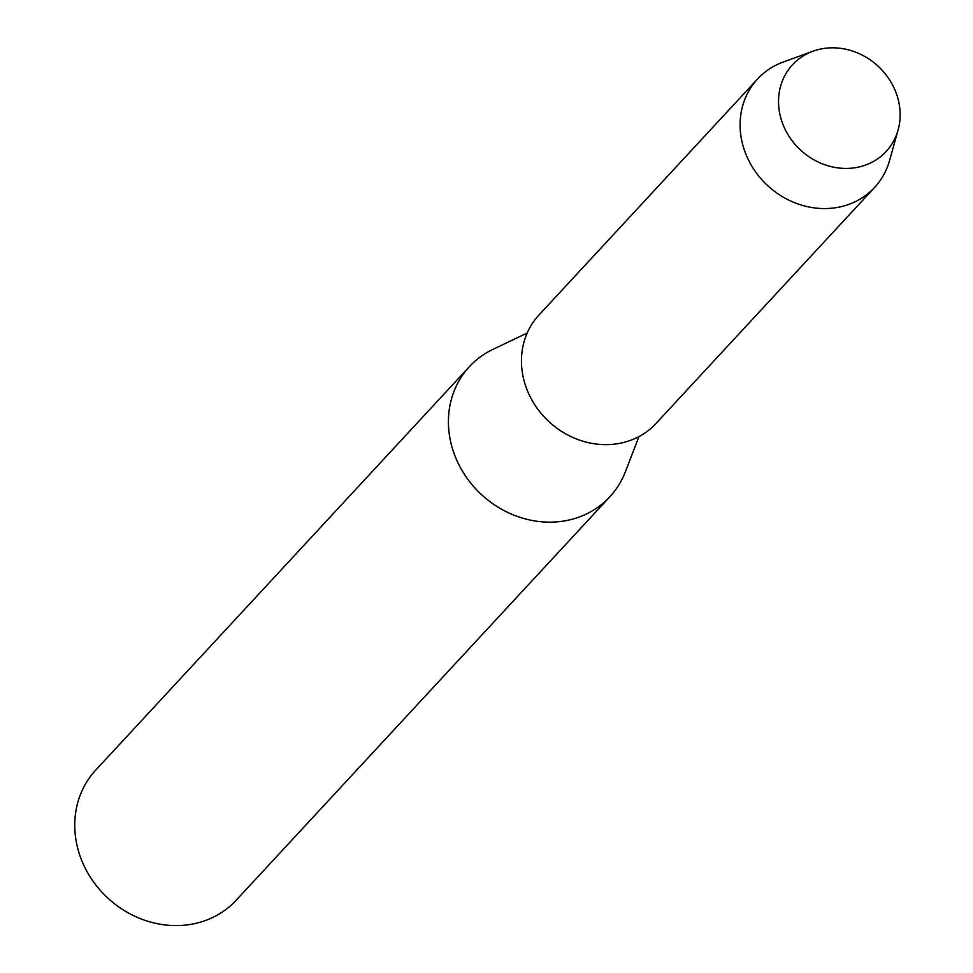 <?xml version="1.0" encoding="UTF-8"?>
<svg xmlns="http://www.w3.org/2000/svg" width="973" height="973" viewBox="0 0 973 973"><rect width="100%" height="100%" fill="white"/><g stroke="black" fill="none" stroke-linecap="round" stroke-linejoin="round"><path stroke-width="1.46" d="M822.732 48.65A63.817 57.115 42.8 0 0 780.832 118.086A63.817 57.115 42.8 0 0 855.948 167.599A63.817 57.115 42.8 0 0 897.836 98.151A63.817 57.115 42.8 0 0 822.732 48.65A63.817 57.115 42.8 0 0 813.014 51.216A63.817 57.115 42.8 0 0 782.462 123.133A63.817 57.115 42.8 0 0 855.948 167.599A63.817 57.115 42.8 0 0 898.091 130.005A63.817 57.115 42.8 0 0 882 70.08A63.817 57.115 42.8 0 0 822.732 48.65M527.184 333.046L493.019 349.331A95.731 85.673 42.8 0 0 469.412 366.651A95.731 85.673 42.8 0 0 463.221 472.44A95.731 85.673 42.8 0 0 564.547 520.908A95.731 85.673 42.8 0 0 609.876 496.753A95.731 85.673 42.8 0 0 625.335 471.893L638.969 436.573M469.412 366.651L95.743 770.093A95.731 85.673 42.8 0 0 89.552 875.882A95.731 85.673 42.8 0 0 190.89 924.35A95.731 85.673 42.8 0 0 236.208 900.195L609.876 496.753M813.014 51.216L783.216 62.053A79.774 71.394 42.8 0 0 757.59 78.983A79.774 71.394 42.8 0 0 752.433 167.137A79.774 71.394 42.8 0 0 836.877 207.529A79.774 71.394 42.8 0 0 874.642 187.4A79.774 71.394 42.8 0 0 889.565 160.557L898.091 130.005M757.59 78.983L538.945 315.057A79.774 71.394 42.8 0 0 533.788 403.211A79.774 71.394 42.8 0 0 618.232 443.603A79.774 71.394 42.8 0 0 655.997 423.474L874.642 187.4"/></g></svg>
